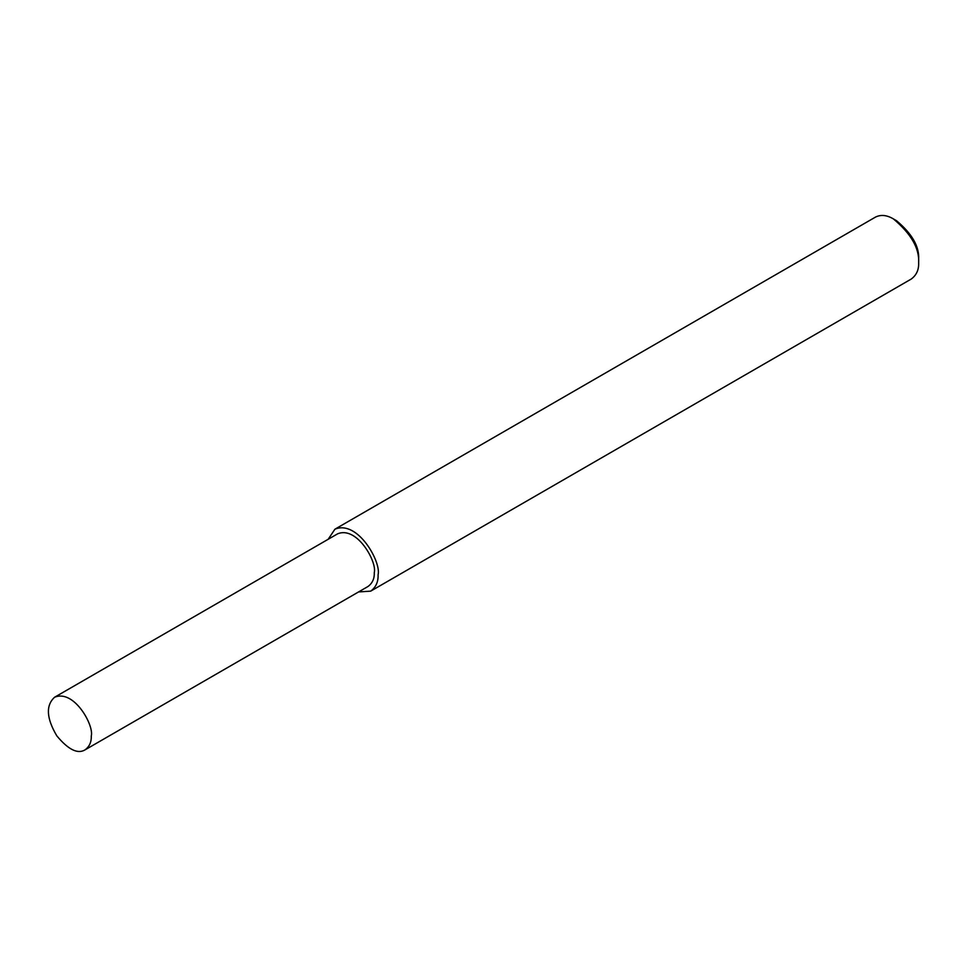 <?xml version="1.0" encoding="UTF-8"?>
<svg xmlns="http://www.w3.org/2000/svg" width="967" height="967" viewBox="0 0 967 967"><rect width="100%" height="100%" fill="white"/><g stroke="black" fill="none" stroke-linecap="round" stroke-linejoin="round"><path stroke-width="1.45" d="M358.576 591.937L370.675 591.151L911.24 279.052C916.474 275.184 918.94 269.733 918.65 262.686L918.65 259.035C919.351 246.44 911.978 233.676 896.518 220.706L893.363 218.88C886.787 215.025 880.828 214.444 875.473 217.104L334.92 529.203L328.176 539.284M918.65 262.686C919.46 248.301 911.023 233.7 893.363 218.88M370.675 591.151C375.909 587.283 378.375 581.82 378.085 574.773C381.433 562.226 357.778 519.581 334.92 529.203M84.987 749.896L367.992 586.498C372.44 583.21 374.543 578.568 374.289 572.585C377.13 561.912 357.028 525.661 337.592 533.844L54.587 697.243C45.667 705.39 46.404 718.251 56.799 735.839C68.234 749.606 77.638 754.296 84.987 749.896C89.435 746.609 91.539 741.967 91.285 735.972C94.125 725.31 74.024 689.06 54.587 697.243"/></g></svg>
